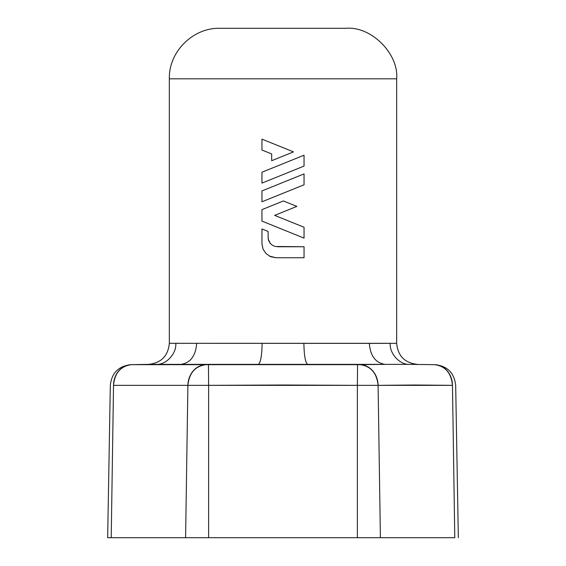 <?xml version="1.0" encoding="UTF-8"?>
<svg xmlns="http://www.w3.org/2000/svg" width="566" height="566" viewBox="0 0 566 566"><rect width="100%" height="100%" fill="white"/><g stroke="black" fill="none" stroke-linecap="round" stroke-linejoin="round"><path stroke-width="0.85" d="M304.041 155.218L304.041 166.093L304.041 155.218L261.959 172.22L261.959 183.094L261.959 172.22L304.041 155.218L261.959 172.22M261.959 183.094L304.041 166.093M346.151 28.3L219.849 28.3L346.151 28.3C371.14 26.043 398.924 53.827 396.667 78.816L169.333 78.816L396.667 78.816L396.667 343.321L396.667 78.816L169.333 78.816L169.333 343.321L381.42 343.385M381.456 343.385L396.667 343.321C397.87 355.929 404.761 362.947 417.347 364.37L307.692 364.37L385.022 364.37L360.061 364.667A21.048 18.232 89 0 1 378.102 385.347L357.379 385.347L357.379 537.7L380.402 537.7L378.102 385.347L415.281 385.007L452.475 385.347L454.781 537.7L380.402 537.7L378.102 385.347L452.475 385.347C456.734 385.354 456.734 385.354 452.475 385.347L454.781 537.7L208.621 537.7L208.621 385.347L187.898 385.347L185.598 537.7L111.219 537.7L113.525 385.347C109.266 385.354 109.266 385.354 113.525 385.347L187.898 385.347L185.598 537.7L208.621 537.7L208.621 385.347L283 385.007L357.379 385.347L357.379 537.7L111.219 537.7L113.525 385.347L187.898 385.347A21.048 18.232 -89 0 1 205.939 364.667L258.308 364.37L180.979 364.37L205.939 364.667C195.228 366.096 189.214 372.987 187.898 385.347L357.379 385.347L357.556 364.667L357.379 385.347L378.102 385.347C376.786 372.987 370.772 366.096 360.061 364.667L208.444 364.667L208.621 385.347L208.444 364.667L131.383 364.667A21.048 18.225 89 0 0 113.525 385.347C109.266 385.354 109.266 385.354 113.525 385.347C114.728 372.987 120.685 366.096 131.383 364.667L156.287 364.37L131.383 364.667M261.959 139.144L293.513 151.893L261.959 139.144L293.513 151.893L261.959 139.144L261.959 150.018L261.959 139.144M261.959 221.115L283 229.619L261.959 221.115L261.959 209.618L261.959 221.115L304.041 238.116L283 229.619L304.041 238.116L304.041 227.242L304.041 238.116M274.651 215.37L304.041 227.242L274.651 215.37L296.86 206.392L283.396 200.958L261.959 209.618L283.396 200.958L296.86 206.392L274.651 215.37M304.041 184.792L283 193.296L304.041 184.792L304.041 173.918L304.041 184.792L261.959 201.793L261.959 190.919L304.041 173.918L261.959 190.919L261.959 201.793L283 193.296L261.959 201.793M266.098 253.667L270.612 256.674L275.996 257.749L269.416 256.108M263.034 249.097L266.077 253.639L263.034 249.097L261.959 243.713L263.034 249.097L261.959 243.713L261.959 228.94L268.079 231.416L268.213 238.965L270.279 243.422L268.213 238.965L268.079 231.416L261.959 228.94L261.959 243.713M271.68 160.709L271.68 153.952L271.68 160.709L293.513 151.893L271.68 160.709M261.959 150.018L271.68 153.952L261.959 150.018M304.041 227.242L289.396 221.327M283 182.422L261.959 190.919M277.439 246.748L304.041 246.748L304.041 257.749L304.041 246.748L275.189 246.479L272.317 245.22L269.996 243.062L268.525 240.239L268.079 237.387M275.996 257.749L304.041 257.749L275.996 257.749M268.079 231.416L261.959 228.94M434.617 364.667L409.713 364.37L434.617 364.667C445.315 366.096 451.272 372.987 452.475 385.347A21.048 18.225 -89 0 0 434.617 364.667L434.999 364.674C447.423 366.046 454.314 372.937 455.68 385.354L458.34 537.7M188.188 364.426L180.979 364.37L188.188 364.426M107.66 537.7L111.219 537.7L107.66 537.7L110.32 385.347C111.686 372.937 118.577 366.046 131.001 364.674L148.653 364.37C161.239 362.947 168.13 355.929 169.333 343.321M452.475 385.347C456.734 385.354 456.734 385.354 452.475 385.347M388.163 364.363L409.713 364.37C399.985 365.091 389.351 353.623 390.207 343.321L175.793 343.321C167.218 343.321 167.218 343.321 175.793 343.321C176.649 353.623 166.015 365.091 156.287 364.37C166.015 365.091 176.649 353.623 175.793 343.321M158.473 364.363L167.635 364.377M390.207 343.321C398.782 343.321 398.782 343.321 390.207 343.321C389.351 353.623 399.985 365.091 409.713 364.37C419.852 364.37 419.852 364.37 409.713 364.37L385.022 364.37C375.527 362.863 370.291 355.851 369.322 343.321C370.291 355.851 375.527 362.863 385.022 364.37L258.308 364.37C260.608 362.863 261.874 355.851 262.115 343.321C261.874 355.851 260.608 362.863 258.308 364.37L180.979 364.37C190.473 362.863 195.709 355.851 196.678 343.321C195.709 355.851 190.473 362.863 180.979 364.37L156.287 364.37C146.148 364.37 146.148 364.37 156.287 364.37M307.692 364.37C305.392 362.863 304.126 355.851 303.885 343.321C304.126 355.851 305.392 362.863 307.692 364.37M385.022 364.37L409.713 364.37M169.333 78.816C168.626 51.839 192.872 27.593 219.849 28.3"/></g></svg>
